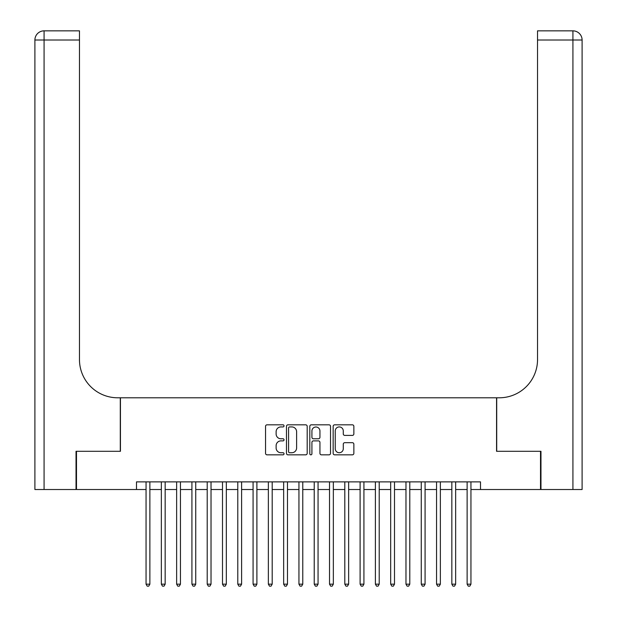 <?xml version="1.0" encoding="UTF-8"?>
<svg xmlns="http://www.w3.org/2000/svg" width="617" height="617" viewBox="0 0 617 617"><rect width="100%" height="100%" fill="white"/><g stroke="black" fill="none" stroke-linecap="round" stroke-linejoin="round"><path stroke-width="0.93" d="M284.036 425.877A1.049 1.049 0 0 0 282.987 424.828L267.045 424.828A1.504 1.504 0 0 0 265.541 426.324L265.541 453.341A1.504 1.504 0 0 0 267.045 454.837L282.987 454.837A1.049 1.049 0 0 0 284.036 453.788A1.049 1.049 0 0 0 282.987 452.739L280.928 452.739A4.805 4.805 0 0 1 276.123 447.934L276.123 445.69A4.805 4.805 0 0 1 280.928 440.885L282.987 440.885A1.049 1.049 0 0 0 284.036 439.836A1.049 1.049 0 0 0 282.987 438.78L280.928 438.78A4.805 4.805 0 0 1 276.123 433.982L276.123 431.73A4.805 4.805 0 0 1 280.928 426.925L282.987 426.925A1.049 1.049 0 0 0 284.036 425.877M352.361 435.409A1.504 1.504 0 0 0 353.857 433.905L353.857 426.324A1.504 1.504 0 0 0 352.361 424.828L334.653 424.828A1.504 1.504 0 0 0 333.149 426.324L333.149 453.341A1.504 1.504 0 0 0 334.653 454.837L352.361 454.837A1.504 1.504 0 0 0 353.857 453.341L353.857 444.186A1.504 1.504 0 0 0 352.361 442.682L344.78 442.682A1.504 1.504 0 0 0 343.276 444.186L343.276 448.729A4.018 4.018 0 0 1 339.265 452.739A4.018 4.018 0 0 1 335.247 448.729L335.247 430.944A4.018 4.018 0 0 1 339.265 426.925A4.018 4.018 0 0 1 343.276 430.944L343.276 433.905A1.504 1.504 0 0 0 344.78 435.409L352.361 435.409M136.496 489.52L76.485 489.52L76.485 451.297L120.446 451.297L120.446 397.788L496.554 397.788L496.554 451.297L540.515 451.297L540.515 489.52L480.504 489.52L480.504 481.877L136.496 481.877L136.496 489.52L146.052 489.52M307.189 426.324A1.504 1.504 0 0 0 305.685 424.828L287.977 424.828A1.504 1.504 0 0 0 286.473 426.324L286.473 453.341A1.504 1.504 0 0 0 287.977 454.837L305.685 454.837A1.504 1.504 0 0 0 307.189 453.341L307.189 426.324M311.315 424.828L329.023 424.828A1.504 1.504 0 0 1 330.527 426.324L330.527 453.341A1.504 1.504 0 0 1 329.023 454.837L321.442 454.837A1.504 1.504 0 0 1 319.945 453.341L319.945 442.381A1.504 1.504 0 0 0 318.441 440.885L313.413 440.885A1.504 1.504 0 0 0 311.917 442.381L311.917 453.788A1.049 1.049 0 0 1 310.86 454.837A1.049 1.049 0 0 1 309.811 453.788L309.811 426.324A1.504 1.504 0 0 1 311.315 424.828M149.877 489.52L161.345 489.52M165.163 489.52L176.632 489.52M180.457 489.52L191.918 489.52M195.743 489.52L207.212 489.52M211.029 489.52L222.498 489.52M226.323 489.52L237.784 489.52M241.609 489.52L253.078 489.52M256.896 489.52L268.364 489.52M272.19 489.52L283.658 489.52M287.476 489.52L298.944 489.52M302.77 489.52L314.23 489.52M318.056 489.52L329.524 489.52M333.342 489.52L344.81 489.52M348.636 489.52L360.104 489.52M363.922 489.52L375.391 489.52M379.216 489.52L390.677 489.52M394.502 489.52L405.971 489.52M409.788 489.52L421.257 489.52M425.082 489.52L436.543 489.52M440.368 489.52L451.837 489.52M455.654 489.52L467.123 489.52M470.948 489.52L480.504 489.52M289.628 426.925A1.049 1.049 0 0 0 288.579 427.974L288.579 451.69A1.049 1.049 0 0 0 289.628 452.739L291.802 452.739A4.805 4.805 0 0 0 296.607 447.934L296.607 431.73A4.805 4.805 0 0 0 291.802 426.925L289.628 426.925M319.945 431.013A4.018 4.018 0 0 0 315.927 427.003A4.018 4.018 0 0 0 311.917 431.013L311.917 437.283A1.504 1.504 0 0 0 313.413 438.78L318.441 438.78A1.504 1.504 0 0 0 319.945 437.283L319.945 431.013M149.877 481.877L149.877 584.16L146.052 584.16L146.052 481.877M149.877 584.16L148.728 586.15L147.201 586.15L146.052 584.16M76.03 451.297L120.292 451.297L120.292 397.788L117.693 397.788A38.223 38.223 0 0 1 79.47 359.564L79.47 40.02L44.077 40.02L44.077 489.52L76.03 489.52L76.03 451.297M44.077 489.52L34.899 489.52L34.899 40.02A9.17 9.17 0 0 1 44.077 30.85L79.47 30.85L79.47 40.02M79.47 30.85L44.077 30.85A9.17 9.17 0 0 0 34.899 40.02L44.077 40.02L44.077 30.85M117.693 397.788A38.223 38.223 0 0 1 79.47 359.564M582.101 397.788L582.101 40.02L582.101 489.52L540.97 489.52L540.97 451.297L496.708 451.297L496.708 397.788L499.307 397.788A38.223 38.223 0 0 0 537.53 359.564L537.53 30.85L572.923 30.85L537.53 30.85M499.307 397.788A38.223 38.223 0 0 0 537.53 359.564M572.923 489.52L572.923 30.85A9.17 9.17 0 0 1 582.101 40.02A9.17 9.17 0 0 0 572.923 30.85A9.17 9.17 0 0 1 582.101 40.02L537.53 40.02M165.163 481.877L165.163 584.16L161.345 584.16L161.345 481.877M165.163 584.16L164.022 586.15L162.487 586.15L161.345 584.16M180.457 481.877L180.457 584.16L176.632 584.16L176.632 481.877M180.457 584.16L179.308 586.15L177.781 586.15L176.632 584.16M195.743 481.877L195.743 584.16L191.918 584.16L191.918 481.877M195.743 584.16L194.594 586.15L193.067 586.15L191.918 584.16M211.029 481.877L211.029 584.16L207.212 584.16L207.212 481.877M211.029 584.16L209.888 586.15L208.353 586.15L207.212 584.16M226.323 481.877L226.323 584.16L222.498 584.16L222.498 481.877M226.323 584.16L225.174 586.15L223.647 586.15L222.498 584.16M241.609 481.877L241.609 584.16L237.784 584.16L237.784 481.877M241.609 584.16L240.46 586.15L238.933 586.15L237.784 584.16M256.896 481.877L256.896 584.16L253.078 584.16L253.078 481.877M256.896 584.16L255.754 586.15L254.227 586.15L253.078 584.16M272.19 481.877L272.19 584.16L268.364 584.16L268.364 481.877M272.19 584.16L271.04 586.15L269.513 586.15L268.364 584.16M287.476 481.877L287.476 584.16L283.658 584.16L283.658 481.877M287.476 584.16L286.334 586.15L284.799 586.15L283.658 584.16M302.77 481.877L302.77 584.16L298.944 584.16L298.944 481.877M302.77 584.16L301.62 586.15L300.093 586.15L298.944 584.16M318.056 481.877L318.056 584.16L314.23 584.16L314.23 481.877M318.056 584.16L316.907 586.15L315.38 586.15L314.23 584.16M333.342 481.877L333.342 584.16L329.524 584.16L329.524 481.877M333.342 584.16L332.201 586.15L330.666 586.15L329.524 584.16M348.636 481.877L348.636 584.16L344.81 584.16L344.81 481.877M348.636 584.16L347.487 586.15L345.96 586.15L344.81 584.16M363.922 481.877L363.922 584.16L360.104 584.16L360.104 481.877M363.922 584.16L362.773 586.15L361.246 586.15L360.104 584.16M379.216 481.877L379.216 584.16L375.391 584.16L375.391 481.877M379.216 584.16L378.067 586.15L376.54 586.15L375.391 584.16M394.502 481.877L394.502 584.16L390.677 584.16L390.677 481.877M394.502 584.16L393.353 586.15L391.826 586.15L390.677 584.16M409.788 481.877L409.788 584.16L405.971 584.16L405.971 481.877M409.788 584.16L408.647 586.15L407.112 586.15L405.971 584.16M425.082 481.877L425.082 584.16L421.257 584.16L421.257 481.877M425.082 584.16L423.933 586.15L422.406 586.15L421.257 584.16M440.368 481.877L440.368 584.16L436.543 584.16L436.543 481.877M440.368 584.16L439.219 586.15L437.692 586.15L436.543 584.16M455.654 481.877L455.654 584.16L451.837 584.16L451.837 481.877M455.654 584.16L454.513 586.15L452.978 586.15L451.837 584.16M470.948 481.877L470.948 584.16L467.123 584.16L467.123 481.877M470.948 584.16L469.799 586.15L468.272 586.15L467.123 584.16"/></g></svg>
